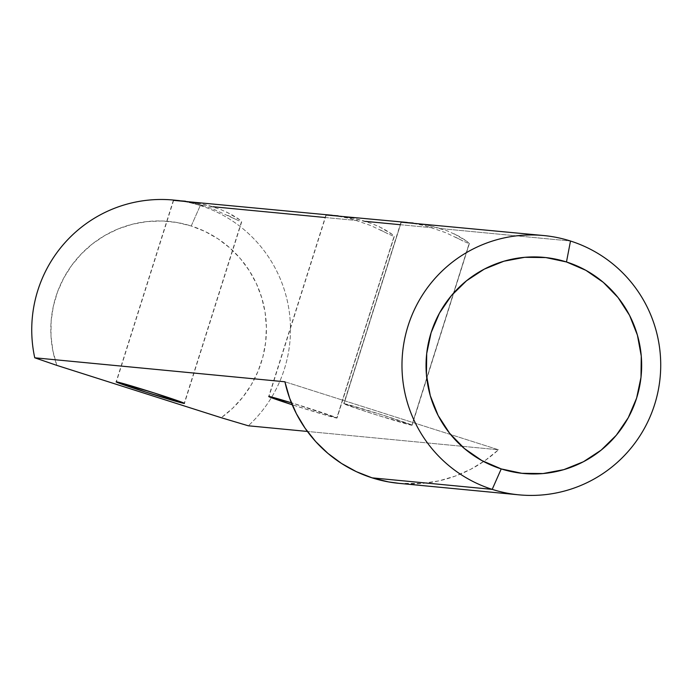 <?xml version="1.0" encoding="UTF-8"?>
<svg xmlns="http://www.w3.org/2000/svg" width="695" height="695" viewBox="0 0 695 695"><rect width="100%" height="100%" fill="white"/><g stroke="black" fill="none" stroke-linecap="round" stroke-linejoin="round"><path stroke-width="0.52" stroke-dasharray="3.48 2.61" d="M239.784 219.855L226.466 211.958M204.886 205.972L200.264 205.529L204.886 205.972L191.976 202.558L181.378 200.829L198.292 204.052L211.567 208.283L241.417 221.948L184.253 403.239L241.625 221.636L238.455 218.847L230.862 214.173L219.672 209.056L199.604 203.287L185.496 201.202M173.602 200.36L116.378 381.833L173.507 200.308M467.431 241.678L454.113 233.781M400.216 224.702L432.533 227.795L419.624 224.381L409.025 222.652L425.939 225.875L445.651 232.669L469.064 243.771L411.848 425.244A35.819 0.869 17.5 0 1 375.743 414.672A35.819 0.869 17.5 0 1 343.782 403.682A35.819 0.869 17.5 0 1 344.025 403.656L355.666 408.13L380.504 416.175L411.996 425.114L382.068 414.846L344.025 403.656L401.25 222.183L344.025 403.656A35.819 0.869 17.5 0 1 380.139 414.237A35.819 0.869 17.5 0 1 412.092 425.227A35.819 0.869 17.5 0 1 411.848 425.244L469.273 243.459L466.102 240.67L458.509 235.996L447.319 230.879L427.251 225.111L413.143 223.026M392.38 234.484L379.062 226.587M325.164 217.5L357.491 220.602L344.572 217.188L333.982 215.459L350.888 218.682L370.609 225.475L394.013 236.578L336.797 418.051A35.819 0.869 17.5 0 1 292.195 404.759L323.948 414.611L336.953 417.921L291.379 402.779A35.819 0.869 17.5 0 1 337.049 418.025A35.819 0.869 17.5 0 1 336.797 418.051L394.221 236.257L391.05 233.477L383.458 228.794L372.268 223.686L352.2 217.917L338.091 215.832M326.198 214.99L268.982 396.463L326.103 214.937M176.834 200.421A130.234 129.366 -84.5 0 1 200.264 205.529L191.238 225.988A108.533 107.803 95.5 0 0 81.298 253.927A108.533 107.803 95.5 0 0 56.834 365.379L52.898 350.914L50.987 336.033L51.135 321.02L53.341 306.182L57.555 291.778L63.705 278.096L71.672 265.403L81.298 253.927L92.4 243.902L104.771 235.509L118.167 228.916L132.345 224.242L147.019 221.583L161.918 220.984L176.747 222.461L191.238 225.988L205.095 231.487L218.074 238.863L229.906 247.967L240.383 258.636L249.296 270.659L256.472 283.803L261.772 297.825L265.108 312.446L266.402 327.397L265.638 342.383L262.823 357.126L258.019 371.339L251.312 384.743L242.833 397.106L232.738 408.165L221.236 417.721A108.533 107.803 95.5 0 0 265.108 312.446A108.533 107.803 95.5 0 0 191.238 225.988L200.264 205.529A130.234 129.366 95.5 0 0 173.541 200.064M193.132 202.158L184.966 201.159M357.491 220.602L213.148 206.763L199.604 203.287M345.728 216.788L337.562 215.789M432.533 227.795L365.744 221.392L352.2 217.917M440.795 228.585L570.499 241.026L440.795 228.585L427.251 225.111L412.613 222.982M200.264 205.529A130.234 129.366 -84.5 0 1 248.315 425.783A130.234 129.366 95.5 0 0 200.264 205.529M284.915 381.781L498.48 449.769L307.399 431.447L498.48 449.769L284.915 381.781M398.843 483.329A130.234 129.366 95.5 0 0 498.48 449.769L485.258 460.42L470.776 469.247L455.277 476.092L439.014 480.853L422.291 483.425L399.104 483.355M380.426 229.976L387.984 233.824M455.477 237.169L463.026 241.017M227.83 215.346L235.379 219.194M241.686 221.861L184.444 403.404M469.334 243.684L412.092 425.227M394.282 236.491L337.049 418.025M179.11 200.594L179.623 200.647M331.706 215.224L332.219 215.276M406.757 222.417L407.27 222.469M325.972 214.955L268.73 396.489M401.015 222.148L343.782 403.682M173.368 200.325L116.135 381.859"/><path stroke-width="1.04" d="M184.201 403.421L154.42 393.022L116.378 381.833A35.819 0.869 17.5 0 1 152.492 392.414A35.819 0.869 17.5 0 1 184.444 403.404A35.819 0.869 17.5 0 1 184.201 403.421A35.819 0.869 17.5 0 1 148.096 392.849A35.819 0.869 17.5 0 1 116.135 381.859A35.819 0.869 17.5 0 1 116.378 381.833L146.159 392.232L184.201 403.421M185.496 201.202L173.368 200.325M199.604 203.287L193.132 202.158M413.143 223.026L401.015 222.148M268.982 396.463A35.819 0.869 17.5 0 1 291.379 402.779L268.826 396.593L292.221 404.768A35.819 0.869 17.5 0 1 268.73 396.489A35.819 0.869 17.5 0 1 268.982 396.463M338.091 215.832L325.972 214.955M352.2 217.917L345.728 216.788M492.199 489.367L501.225 468.916A108.533 107.803 -84.5 0 1 431.1 332.723A108.533 107.803 -84.5 0 1 566.477 261.963L570.499 241.026A130.234 129.366 95.5 0 0 408.043 325.946A130.234 129.366 95.5 0 0 492.199 489.367A130.234 129.366 -84.5 0 1 404.603 339.256A130.234 129.366 -84.5 0 1 543.777 235.553A130.234 129.366 -84.5 0 1 570.499 241.026A130.234 129.366 -84.5 0 1 658.096 391.137A130.234 129.366 -84.5 0 1 518.922 494.84A130.234 129.366 -84.5 0 1 492.199 489.367L372.12 477.856L492.199 489.367A130.234 129.366 95.5 0 0 654.655 404.447A130.234 129.366 95.5 0 0 570.499 241.026L566.477 261.963A108.533 107.803 -84.5 0 1 636.603 398.148A108.533 107.803 -84.5 0 1 501.225 468.916L492.199 489.367M179.623 200.647L173.541 200.064A130.234 129.366 95.5 0 0 34.75 357.795L284.915 381.781A130.234 129.366 95.5 0 0 372.12 477.856A130.234 129.366 95.5 0 0 398.843 483.329L518.922 494.84M332.219 215.276L173.602 200.36M407.27 222.469L326.198 214.99M543.777 235.553L401.25 222.183M176.834 200.421A130.234 129.366 -84.5 0 0 34.75 357.795L56.834 365.379L221.236 417.721L248.315 425.783L307.399 431.447L248.315 425.783L221.236 417.721L56.834 365.379L34.75 357.795L284.915 381.781L289.615 398.139L296.4 413.733L305.148 428.302L315.712 441.594L327.918 453.383L341.54 463.469L356.361 471.67L372.12 477.856L388.548 481.922L399.104 483.355M365.744 221.392L400.216 224.702M213.148 206.763L325.164 217.5M566.477 261.963L545.801 257.567L524.673 257.315L503.892 261.224L484.267 269.139L466.545 280.745L451.403 295.618L439.44 313.167L431.1 332.723L426.704 353.538L426.435 374.814L430.292 395.724L438.119 415.48L449.639 433.306L464.39 448.518L481.809 460.542L501.225 468.916L521.902 473.304L543.03 473.556L563.81 469.646L583.435 461.741L601.158 450.125L616.3 435.252L628.263 417.704L636.603 398.148L640.999 377.333L641.268 356.057L637.411 335.146L629.583 315.4L618.064 297.573L603.312 282.352L585.894 270.329L566.477 261.963"/></g></svg>
